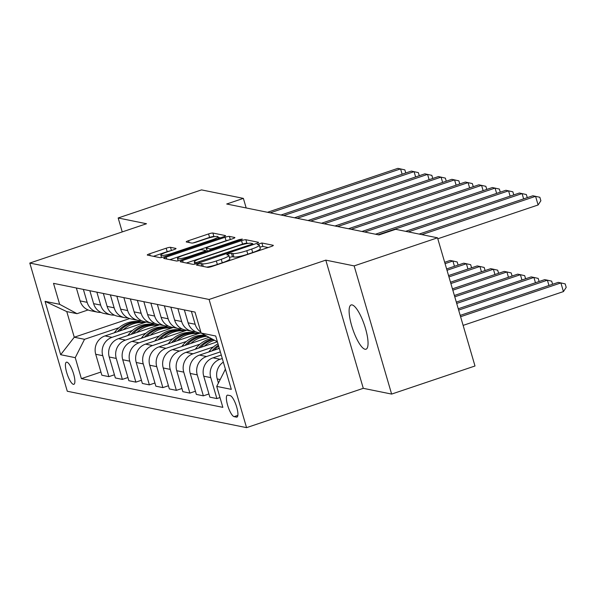 <?xml version="1.0" encoding="UTF-8"?>
<svg xmlns="http://www.w3.org/2000/svg" width="596" height="596" viewBox="0 0 596 596"><rect width="100%" height="100%" fill="white"/><g stroke="black" fill="none" stroke-linecap="round" stroke-linejoin="round"><path stroke-width="0.89" d="M197.984 264.132L196.434 265.056L207.699 267.343A3.583 0.521 -16.3 0 0 212.034 266.449L270.949 246.602A3.583 0.521 -16.3 0 0 273.326 245.381A3.583 0.521 -16.3 0 0 273.162 245.284L261.897 242.997L257.204 244.472L258.776 244.837A11.458 1.676 -16.3 0 1 259.297 245.15A11.458 1.676 -16.3 0 1 251.691 249.054L246.781 250.707A11.458 1.676 -16.3 0 1 232.917 253.546L231.457 253.255L228.424 253.874L226.763 254.73L228.335 255.095A11.458 1.676 -16.3 0 1 228.857 255.408A11.458 1.676 -16.3 0 1 221.25 259.312L216.341 260.966A11.458 1.676 -16.3 0 1 202.476 263.805L201.016 263.507L197.984 264.132M268.185 247.534L262.91 246.461L259.863 247.087M259.297 245.15L260.31 248.614A11.458 1.676 -16.3 0 1 252.704 252.518L247.794 254.172A11.458 1.676 -16.3 0 1 233.93 257.01L232.47 256.72L229.423 257.345M365.065 349.256A23.348 6.176 -108.6 0 0 366.033 349.211A23.348 6.176 -108.6 0 0 364.983 326.802A23.348 6.176 -108.6 0 0 352.094 304.914A23.348 6.176 -108.6 0 0 351.126 304.958A23.348 6.176 -108.6 0 0 352.176 327.368A23.348 6.176 -108.6 0 0 365.065 349.256M73.39 384.338A11.674 3.084 -108.6 0 0 73.874 384.316A11.674 3.084 -108.6 0 0 73.353 373.111A11.674 3.084 -108.6 0 0 66.908 362.167A11.674 3.084 -108.6 0 0 66.424 362.189A11.674 3.084 -108.6 0 0 66.953 373.394A11.674 3.084 -108.6 0 0 73.39 384.338M170.508 247.325A3.583 0.521 -16.3 0 0 166.172 248.212L149.648 253.784A3.583 0.521 -16.3 0 0 147.264 255.006A3.583 0.521 -16.3 0 0 147.428 255.103L159.944 257.643A3.583 0.521 -16.3 0 0 164.273 256.757L223.195 236.903A3.583 0.521 -16.3 0 0 225.571 235.681A3.583 0.521 -16.3 0 0 225.407 235.584L212.899 233.043A3.583 0.521 -16.3 0 0 208.563 233.93L188.597 240.657A3.583 0.521 -16.3 0 0 186.22 241.879A3.583 0.521 -16.3 0 0 186.384 241.976L191.733 243.064A3.583 0.521 -16.3 0 0 196.069 242.177L205.97 238.84A9.581 1.401 -16.3 0 1 218.002 236.731A9.581 1.401 -16.3 0 1 211.64 239.994L172.855 253.062A9.581 1.401 -16.3 0 1 160.823 255.177A9.581 1.401 -16.3 0 1 167.185 251.914L173.645 249.731A3.583 0.521 -16.3 0 0 176.029 248.51A3.583 0.521 -16.3 0 0 175.865 248.413L170.508 247.325L171.432 250.476M146.512 223.738L118.164 217.98L201.53 189.893L243.377 198.386L226.704 204.003L378.989 234.928L395.662 229.311L437.516 237.811L354.151 265.898L325.796 260.139L209.084 299.468L29.8 263.06L146.512 223.738M182.614 260.482A3.583 0.521 -16.3 0 0 180.238 261.696A3.583 0.521 -16.3 0 0 180.402 261.8L192.91 264.333A3.583 0.521 -16.3 0 0 197.246 263.447L256.161 243.6A3.583 0.521 -16.3 0 0 258.537 242.378A3.583 0.521 -16.3 0 0 258.373 242.281L245.865 239.741A3.583 0.521 -16.3 0 0 241.529 240.628L182.614 260.482L183.166 262.359M176.423 260.988L163.915 258.448A3.583 0.521 -16.3 0 1 163.751 258.351A3.583 0.521 -16.3 0 1 166.128 257.129L225.05 237.282A3.583 0.521 -16.3 0 1 229.378 236.396L234.735 237.484A3.583 0.521 -16.3 0 1 234.899 237.58A3.583 0.521 -16.3 0 1 232.522 238.795L208.63 246.848A3.583 0.521 -16.3 0 0 206.246 248.07A3.583 0.521 -16.3 0 0 206.41 248.167L209.963 248.89A3.583 0.521 -16.3 0 0 214.299 248.003L239.175 239.622L242.326 239.063L240.657 239.92L180.759 260.102A3.583 0.521 -16.3 0 1 176.423 260.988M230.198 395.647L227.821 395.163A11.309 2.987 -108.6 0 0 227.352 395.185A11.309 2.987 -108.6 0 0 227.866 406.047A11.309 2.987 -108.6 0 0 234.109 416.649L236.485 417.125A11.309 2.987 -108.6 0 0 236.955 417.111A11.309 2.987 -108.6 0 0 236.441 406.248A11.309 2.987 -108.6 0 0 230.198 395.647M209.084 299.468L246.565 427.652L67.281 391.244L29.8 263.06M195.428 391.229L189.878 393.099L182.86 391.669L176.729 370.712A14.595 13.917 -78.5 0 1 186.019 352.363L217.376 341.791L201.128 333.045L194.996 312.08L53.513 283.353L59.645 304.31L77.033 313.675L66.774 311.596L74.269 337.232L84.528 339.31L118.999 327.703M201.128 333.045L215.707 336.002L231.308 389.359L216.728 386.394L225.415 369.222M100.925 372.038L81.369 378.624L222.852 407.359L216.728 386.394M81.369 378.624L75.245 357.667L60.665 354.702L45.058 301.353L59.645 304.31M325.796 260.139L363.284 388.324L391.632 394.083L354.151 265.898M391.632 394.083L474.997 365.996L437.516 237.811M118.164 217.98L122.24 231.918M363.284 388.324L246.565 427.652M246.178 207.959L243.377 198.386M129.645 318.569L74.269 337.232L60.665 354.702M137.542 321.453L140.023 320.618M114.425 374.78L108.874 376.65L101.856 375.219L95.725 354.262A14.595 13.917 -78.5 0 1 105.015 335.913L146.236 322.026M108.874 376.65L102.75 355.685A14.595 13.917 -78.5 0 1 112.033 337.336L132.498 330.445M151.049 324.194L153.53 323.36M127.924 377.521L122.381 379.391L115.356 377.961L109.232 357.004A14.595 13.917 -78.5 0 1 118.515 338.655L159.735 324.768M122.381 379.391L116.25 358.427A14.595 13.917 -78.5 0 1 125.532 340.078L145.998 333.186M164.548 326.936L167.029 326.101M141.431 380.263L135.881 382.133L128.855 380.702L122.731 359.746A14.595 13.917 -78.5 0 1 132.014 341.396L173.235 327.509M135.881 382.133L129.749 361.169A14.595 13.917 -78.5 0 1 139.039 342.819L159.497 335.928M178.048 329.677L180.528 328.843M154.93 383.005L149.38 384.874L142.362 383.444L136.231 362.487A14.595 13.917 -78.5 0 1 145.513 344.138L186.734 330.251M149.38 384.874L143.249 363.91A14.595 13.917 -78.5 0 1 152.539 345.561L172.996 338.67M191.547 332.419L194.028 331.585M168.43 385.746L162.879 387.616L155.861 386.186L149.73 365.229A14.595 13.917 -78.5 0 1 159.013 346.879L200.234 332.993M162.879 387.616L156.748 366.652A14.595 13.917 -78.5 0 1 166.038 348.302L186.496 341.404M181.75 346.507L182.518 345.531A27.915 26.611 -78.5 0 1 205.054 335.161L205.054 335.153M181.929 388.488L176.379 390.358L169.361 388.927L163.23 367.97A14.595 13.917 -78.5 0 1 172.52 349.621L209.047 337.306M176.379 390.358L170.247 369.393A14.595 13.917 -78.5 0 1 179.538 351.044L200.003 344.145M189.878 393.099L183.754 372.135A14.595 13.917 -78.5 0 1 193.037 353.786L213.502 346.887M208.928 393.971L203.378 395.841L196.36 394.41L190.228 373.454A14.595 13.917 -78.5 0 1 199.518 355.097L219.335 348.422M203.378 395.841L197.254 374.877A14.595 13.917 -78.5 0 1 206.536 356.527L220.349 351.871M219.984 397.532L216.877 398.582L209.859 397.152L203.728 376.195A14.595 13.917 -78.5 0 1 213.018 357.838L221.28 355.06M216.877 398.582L210.753 377.618A14.595 13.917 -78.5 0 1 220.036 359.269L222.286 358.509M88.081 309.957L77.033 313.675M224.595 370.839A14.595 13.917 -78.5 0 1 225.377 369.08M218.427 383.027L217.235 378.937A14.595 13.917 -78.5 0 1 223.344 362.122M200.852 332.106A14.595 13.917 -78.5 0 1 195.153 324.269L191.376 311.35M201.508 333.246L198.565 332.65A14.595 13.917 -78.5 0 1 188.127 322.838L184.35 309.92M195.406 331.585A14.595 13.917 -78.5 0 1 192.083 331.331A14.595 13.917 -78.5 0 1 181.653 321.527L177.869 308.609M192.083 331.331L185.065 329.908A14.595 13.917 -78.5 0 1 174.628 320.097L170.851 307.178M181.907 328.843A14.595 13.917 -78.5 0 1 178.584 328.59A14.595 13.917 -78.5 0 1 168.147 318.785L164.369 305.867M178.584 328.59L171.566 327.167A14.595 13.917 -78.5 0 1 161.129 317.355L157.351 304.437M168.407 326.101A14.595 13.917 -78.5 0 1 165.085 325.848A14.595 13.917 -78.5 0 1 154.647 316.044L150.87 303.126M165.085 325.848L158.067 324.425A14.595 13.917 -78.5 0 1 147.629 314.613L143.852 301.695M154.908 323.36A14.595 13.917 -78.5 0 1 151.585 323.106A14.595 13.917 -78.5 0 1 141.148 313.302L137.371 300.384M151.585 323.106L144.56 321.684A14.595 13.917 -78.5 0 1 134.13 311.879L130.353 298.954M141.408 320.618A14.595 13.917 -78.5 0 1 138.086 320.365A14.595 13.917 -78.5 0 1 127.648 310.561L123.871 297.642M138.086 320.365L131.06 318.942A14.595 13.917 -78.5 0 1 120.63 309.138L116.853 296.212M127.909 317.877A14.595 13.917 -78.5 0 1 124.579 317.631A14.595 13.917 -78.5 0 1 114.149 307.819L110.372 294.901M124.579 317.631L117.561 316.2A14.595 13.917 -78.5 0 1 107.131 306.396L103.346 293.47M114.402 315.135A14.595 13.917 -78.5 0 1 111.079 314.889A14.595 13.917 -78.5 0 1 100.649 305.077L96.872 292.159M111.079 314.889L104.062 313.459A14.595 13.917 -78.5 0 1 93.624 303.655L89.847 290.729M100.903 312.393A14.595 13.917 -78.5 0 1 97.58 312.148A14.595 13.917 -78.5 0 1 87.15 302.336L83.373 289.418M97.58 312.148L90.562 310.717A14.595 13.917 -78.5 0 1 80.125 300.913L76.348 287.987M84.528 339.31L75.245 357.667M45.058 301.353L66.774 311.596M206.663 267.127A11.458 1.676 -16.3 0 0 217.354 264.43L216.341 260.966M228.857 255.408L229.87 258.873A11.458 1.676 -16.3 0 1 222.263 262.776L217.354 264.43M247.914 243.414L246.878 243.205A3.583 0.521 -16.3 0 0 242.542 244.092L186.392 263.015M253.397 244.531L252.972 244.442M196.33 262.553L251.08 244.509L252.741 243.66L251.087 243.272A11.458 1.676 -16.3 0 0 237.223 246.118L201.873 258.023A11.458 1.676 -16.3 0 0 194.266 261.935A11.458 1.676 -16.3 0 0 194.788 262.247L196.33 262.553L196.643 263.641M169.905 259.662L226.063 240.747L225.05 237.282M229.11 239.95A3.583 0.521 -16.3 0 0 226.063 240.747M183.829 255.2A9.581 1.401 -16.3 0 0 177.474 258.47A9.581 1.401 -16.3 0 0 189.506 256.355L203.169 251.75A3.583 0.521 -16.3 0 0 205.545 250.529A3.583 0.521 -16.3 0 0 205.382 250.432L201.828 249.709A3.583 0.521 -16.3 0 0 197.5 250.596L183.829 255.2M214.545 236.642L213.912 236.508A3.583 0.521 -16.3 0 0 209.576 237.394L193.022 242.974M220.431 237.834L218.196 237.379M170.232 250.879A3.583 0.521 -16.3 0 0 167.185 251.676L153.418 256.317M463.122 325.386L563.436 291.586L560.903 282.921L558.199 282.377L460.201 315.396M460.589 316.722L560.903 282.921L565.187 283.897L566.2 287.361L563.436 291.586M437.799 238.773L538.106 204.972L535.573 196.315L421.849 234.63M538.106 204.972L540.87 200.748L539.857 197.283L532.876 195.764L419.152 234.079M458.652 310.084L547.404 280.18L544.699 279.636L458.264 308.758M548.953 285.491L547.404 280.18L551.687 281.156L552.596 284.262M456.707 303.446L533.904 277.438L531.2 276.894L456.32 302.12M535.454 282.75L533.904 277.438L538.188 278.414L539.097 281.521M217.838 348.928A27.915 26.611 -78.5 0 1 219.149 347.781M208.749 351.99L209.516 351.007A27.915 26.611 -78.5 0 1 217.987 343.817M214.15 350.172A27.915 26.611 -78.5 0 1 218.672 346.157M218.397 345.211A27.915 26.611 101.5 0 0 212.005 350.895M454.77 296.815L520.397 274.696L517.701 274.153L454.383 295.489M521.954 280.008L520.397 274.696L524.689 275.672L525.597 278.779M523.631 198.878L522.074 193.573L408.349 231.889M527.266 197.656L526.357 194.542L519.377 193.022L405.652 231.337M510.124 196.136L508.574 190.832L378.177 234.764M513.767 194.914L512.858 191.8L505.877 190.28L375.48 234.213M496.624 193.395L495.075 188.09L364.678 232.023M500.267 192.173L499.359 189.059L492.378 187.539L361.973 231.471M204.339 346.187A27.915 26.611 -78.5 0 1 214.441 340.212M195.25 349.249L196.017 348.273A27.915 26.611 -78.5 0 1 211.26 338.498M200.651 347.431A27.915 26.611 -78.5 0 1 213.197 339.541M212.437 339.131A27.915 26.611 101.5 0 0 198.498 348.153M452.826 290.178L506.898 271.955L504.201 271.411L452.438 288.851M508.455 277.267L506.898 271.955L511.189 272.931L512.098 276.037M483.125 190.653L481.575 185.349L351.178 229.281M486.768 189.431L485.859 186.325L478.871 184.797L348.474 228.73M190.839 343.445A27.915 26.611 -78.5 0 1 207.117 336.271M187.151 344.689A27.915 26.611 -78.5 0 1 206.238 335.801M205.739 335.526A27.915 26.611 101.5 0 0 184.998 345.412M450.889 283.54L493.399 269.221L490.702 268.669L450.502 282.213M494.956 274.525L493.399 269.221L497.682 270.189L498.591 273.296M177.34 340.703A27.915 26.611 -78.5 0 1 198.319 333.633M168.251 343.765L169.018 342.789A27.915 26.611 -78.5 0 1 195.048 332.881L197.097 333.291A27.915 26.611 101.5 0 0 171.499 342.67M173.652 341.948A27.915 26.611 -78.5 0 1 198.394 333.559L198.49 333.574M197.745 333.432A27.915 26.611 101.5 0 0 197.097 333.291M448.944 276.902L479.899 266.479L477.202 265.928L448.557 275.575M481.456 271.783L479.899 266.479L484.183 267.448L485.092 270.554M163.84 337.962A27.915 26.611 -78.5 0 1 184.82 330.892M154.751 341.024L155.519 340.048A27.915 26.611 -78.5 0 1 181.549 330.139L183.598 330.549A27.915 26.611 101.5 0 0 158 339.929M160.153 339.206A27.915 26.611 -78.5 0 1 184.894 330.817L184.991 330.832M184.246 330.691A27.915 26.611 101.5 0 0 183.598 330.549M447.007 270.271L466.4 263.737L463.703 263.186L446.62 268.945M467.949 269.042L466.4 263.737L470.684 264.706L471.592 267.813M150.341 335.22A27.915 26.611 -78.5 0 1 171.32 328.15M141.252 338.282L142.019 337.306A27.915 26.611 -78.5 0 1 168.05 327.398L170.098 327.815A27.915 26.611 101.5 0 0 144.5 337.187M146.653 336.464A27.915 26.611 -78.5 0 1 171.395 328.076L171.492 328.091M170.747 327.949A27.915 26.611 101.5 0 0 170.098 327.815M445.063 263.633L452.9 260.996L450.196 260.445L444.676 262.307M454.45 266.3L452.9 260.996L457.184 261.964L458.093 265.078M136.834 332.479A27.915 26.611 -78.5 0 1 157.813 325.409M127.745 335.541L128.52 334.565A27.915 26.611 -78.5 0 1 154.543 324.656L156.599 325.073A27.915 26.611 101.5 0 0 131.001 334.445M133.154 333.723A27.915 26.611 -78.5 0 1 157.895 325.334L157.992 325.349M157.247 325.207A27.915 26.611 101.5 0 0 156.599 325.073M469.626 187.911L468.076 182.607L337.679 226.54M473.269 186.69L472.36 183.583L465.372 182.056L334.974 225.988M456.126 185.177L454.577 179.865L324.179 223.798M459.769 183.948L458.86 180.841L451.872 179.314L321.475 223.254M442.627 182.436L441.07 177.124L310.672 221.056M446.27 181.206L445.361 178.1L438.373 176.572L307.976 220.513M429.127 179.694L427.57 174.382L297.173 218.315M432.763 178.465L431.854 175.358L424.873 173.831L294.476 217.771M415.628 176.952L414.071 171.641L283.674 215.573M419.264 175.723L418.355 172.617L411.374 171.089L280.977 215.029M123.335 329.737A27.915 26.611 -78.5 0 1 144.314 322.667M114.246 332.799L115.021 331.823A27.915 26.611 -78.5 0 1 141.043 321.915L143.1 322.332A27.915 26.611 101.5 0 0 117.501 331.704M119.647 330.981A27.915 26.611 -78.5 0 1 144.396 322.592L144.493 322.607M143.74 322.466A27.915 26.611 101.5 0 0 143.1 322.332M402.121 174.211L400.572 168.899L270.174 212.832M405.764 172.982L404.855 169.875L397.875 168.348L267.477 212.288M105.015 335.913L112.033 337.336M118.515 338.655L125.532 340.078M132.014 341.396L139.039 342.819M145.513 344.138L152.539 345.561M159.013 346.879L166.038 348.302M172.52 349.621L179.538 351.044M186.019 352.363L193.037 353.786M199.518 355.097L206.536 356.527M213.018 357.838L220.036 359.269M217.235 378.937L220.2 379.54M203.728 376.195L210.753 377.618M188.127 322.838L195.153 324.269M190.228 373.454L197.254 374.877M174.628 320.097L181.653 321.527M176.729 370.712L183.754 372.135M161.129 317.355L168.147 318.785M163.23 367.97L170.247 369.393M147.629 314.613L154.647 316.044M149.73 365.229L156.748 366.652M134.13 311.879L141.148 313.302M136.231 362.487L143.249 363.91M120.63 309.138L127.648 310.561M122.731 359.746L129.749 361.169M107.131 306.396L114.149 307.819M109.232 357.004L116.25 358.427M93.624 303.655L100.649 305.077M95.725 354.262L102.75 355.685M80.125 300.913L87.15 302.336M237.342 416.842L236.485 417.125M237.864 415.382L234.109 416.649M203.243 266.434L202.476 263.805M222.263 262.776L221.25 259.312M232.47 256.72L231.457 253.255M233.93 257.01L232.917 253.546M247.794 254.172L246.781 250.707M252.704 252.518L251.691 249.054M262.91 246.461L261.897 242.997M201.791 266.136L201.016 263.507M242.542 244.092L241.529 240.628M246.878 243.205L245.865 239.741M199.571 262.665L199.362 261.935M251.288 245.239L251.08 244.509M195.309 264.013L194.788 262.247M166.679 259.014L166.128 257.129M230.302 239.547L229.378 236.396M207.289 251.162L206.41 248.167M210.328 250.141L209.963 248.89M214.508 248.733L214.299 248.003M239.391 240.352L239.175 239.622M189.714 257.085L189.506 256.355M203.385 252.48L203.169 251.75M173.071 253.792L172.855 253.062M211.856 240.724L211.64 239.994M189.148 242.542L188.597 240.657M209.576 237.394L208.563 233.93M213.912 236.508L212.899 233.043M150.192 255.662L149.648 253.784M167.185 251.676L166.172 248.212M209.516 351.007L210.85 351.282M196.017 348.273L197.35 348.541M182.518 345.531L183.851 345.799M169.018 342.789L170.352 343.058M155.519 340.048L156.852 340.316M142.019 337.306L143.353 337.574M128.52 334.565L129.853 334.833M115.021 331.823L116.354 332.091M253.032 244.651L252.741 243.66M194.899 264.11L194.266 261.935M207.162 251.207L206.246 248.07M178.159 260.817L177.474 258.47M205.873 251.639L205.545 250.529M161.501 257.502L160.823 255.177M218.516 238.482L218.002 236.731"/></g></svg>
